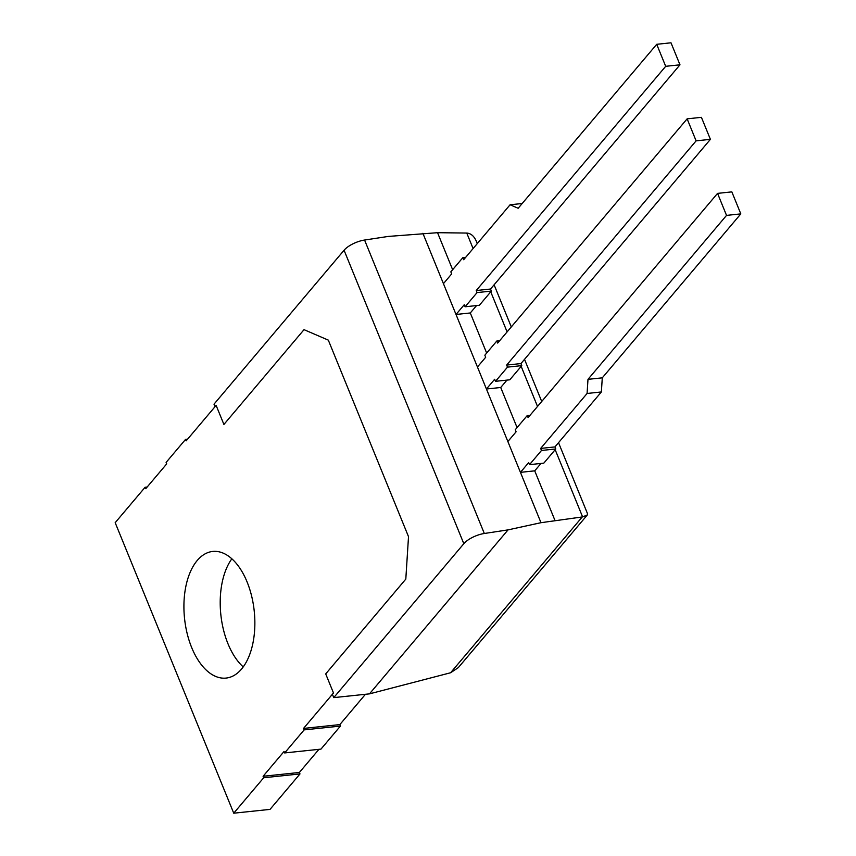 <?xml version="1.0" encoding="UTF-8"?>
<svg xmlns="http://www.w3.org/2000/svg" width="856" height="856" viewBox="0 0 856 856"><rect width="100%" height="100%" fill="white"/><g stroke="black" fill="none" stroke-linecap="round" stroke-linejoin="round"><path stroke-width="1.28" d="M233.742 813.2L263.691 777.751L263.092 776.285L284.064 751.461L284.663 752.938L304.137 729.89L303.538 728.424L333.487 692.975L325.708 673.897L405.808 579.095L408.515 536.659L328.319 340.132L304.019 329.656L223.908 424.458L216.129 405.391L186.169 440.84L185.57 439.374L166.107 462.411L166.706 463.877L145.734 488.701L145.135 487.235L115.186 522.684L233.742 813.2L270.036 809.38L299.985 773.931L299.386 772.465L318.935 749.332M241.553 669.05A63.665 35.043 84 0 1 226.059 678.08A63.665 35.043 84 0 1 184.543 618.428A63.665 35.043 84 0 1 212.727 551.446A63.665 35.043 84 0 1 251.611 595.979A63.665 35.043 84 0 1 241.553 669.05M145.135 487.235L147.157 487.021M231.848 558.797A63.665 35.043 -96 0 0 243.232 666.91M185.57 439.374L187.592 439.16M263.691 777.751L299.985 773.931M263.092 776.285L299.386 772.465M284.663 752.938L320.957 749.118L340.431 726.07L339.832 724.604L365.448 694.28M304.137 729.89L340.431 726.07M303.538 728.424L339.832 724.604M463.824 543.699L333.765 697.619L369.482 693.863L508.047 529.875L484.325 533.491L364.57 240.044A17.206 6.709 157.8 0 0 344.069 250.241L463.824 543.699A17.206 6.709 -22.2 0 1 484.325 533.491M333.765 697.619L332.395 694.27M215.038 406.686L214 404.171L344.069 250.241M450.588 672.763L458.292 667.648L587.184 515.119L582.251 516.949L450.588 672.763L369.482 693.863M508.047 529.875L540.981 522.695L582.251 516.949M558.529 442.67L587.441 513.514L587.184 515.119M452.642 269.715L437.544 232.693L466.766 233.057L473.09 248.561M477.284 243.596L476.375 241.36C474.128 236.128 470.928 233.356 466.766 233.057M437.544 232.693L388.282 236.427L364.57 240.044M422.885 233.303L540.981 522.695M554.913 520.298L534.722 470.843L520.437 472.351L528.676 462.593L529.511 464.648L541.495 450.47L540.66 448.416L554.945 446.918L555.779 448.972L543.806 463.15L529.511 464.648M517.077 427.583L500.717 387.5L506.966 380.107M486.657 353.046L470.297 312.964L476.546 305.571M540.981 463.449L534.722 470.843M717.553 193.381L726.53 215.391L740.815 213.882L731.837 191.872L717.553 193.381L528.088 417.6L527.243 415.556L515.259 429.733L516.104 431.788L507.865 441.536L520.437 472.351M527.243 415.556L530.067 415.256M541.495 450.47L555.779 448.972M540.66 448.416L587.088 393.471L601.372 391.962L554.945 446.918M587.088 393.471L587.986 379.347L602.282 377.838L740.815 213.882M602.282 377.838L601.372 391.962M587.986 379.347L726.53 215.391M687.133 118.845L696.11 140.855L710.405 139.346L701.417 117.336L687.133 118.845L497.668 343.063L496.822 341.009L484.849 355.197L485.684 357.252L477.445 366.999L486.422 389.009L500.717 387.5M496.822 341.009L499.647 340.72M486.422 389.009L494.661 379.262L495.506 381.316L507.49 367.128L521.775 365.63L520.94 363.575L710.405 139.346M507.49 367.128L506.645 365.073L520.94 363.575M495.506 381.316L509.791 379.807L521.775 365.63M696.11 140.855L506.645 365.073M656.713 44.309L665.69 66.308L679.985 64.81L670.997 42.8L656.713 44.309L518.169 208.265L510.08 204.777L463.652 259.732L462.818 257.677L450.834 271.855L451.668 273.909L443.44 283.657L456.013 314.473L470.297 312.964M462.818 257.677L465.643 257.378M456.013 314.473L464.252 304.725L465.086 306.78L477.07 292.591L491.355 291.094L490.52 289.039L679.985 64.81M477.07 292.591L476.225 290.537L490.52 289.039M465.086 306.78L479.371 305.271L491.355 291.094M665.69 66.308L476.225 290.537M510.08 204.777L522.192 203.503M490.745 291.821L507.105 331.903M521.165 366.357L537.515 406.44M555.17 449.689L582.594 516.896M494.105 284.791L511.3 326.939M524.514 359.338L541.72 401.475"/></g></svg>
